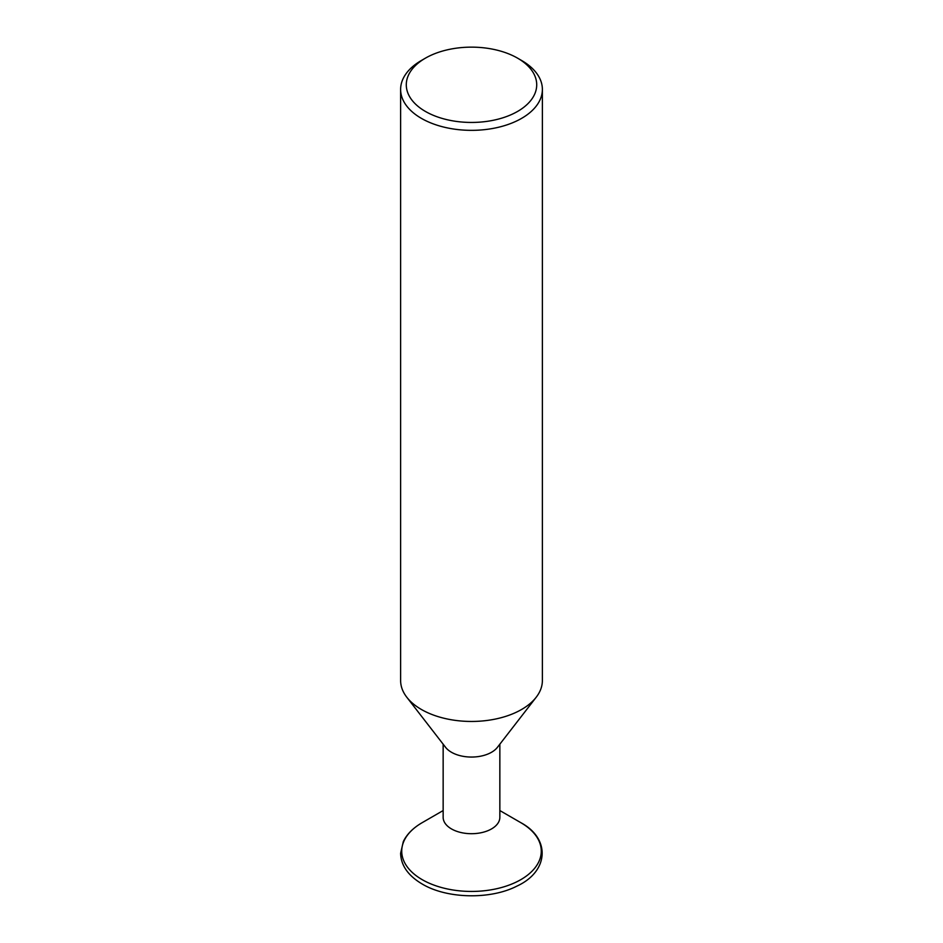 <?xml version="1.0" encoding="UTF-8"?>
<svg xmlns="http://www.w3.org/2000/svg" width="943" height="943" viewBox="0 0 943 943"><rect width="100%" height="100%" fill="white"/><g stroke="black" fill="none" stroke-linecap="round" stroke-linejoin="round"><path stroke-width="1.41" d="M499.849 744.168L499.849 817.333A28.349 16.373 180 0 1 482.344 832.457A28.349 16.373 180 0 1 451.449 828.909A28.349 16.373 180 0 1 443.151 817.333L443.151 744.168M499.849 810.556L520.831 822.673A69.77 40.278 180 0 1 520.831 879.642A69.77 40.278 180 0 1 422.169 879.642A69.77 40.278 180 0 1 422.169 822.673C413.128 827.919 406.834 834.237 403.309 841.616L400.622 853.321C400.964 865.474 408.154 875.705 422.169 884.004C446.805 898.832 490.336 899.799 516.823 886.149C548.814 871.568 550.889 838.763 520.831 822.673L499.849 810.556M536.202 697.242L497.385 747.363A28.349 16.373 180 0 1 451.449 752.255A28.349 16.373 180 0 1 445.615 747.363L406.798 697.242A70.878 40.926 0 0 0 421.38 709.466A70.878 40.926 0 0 0 536.202 697.242A70.878 40.926 0 0 0 542.378 680.54L542.378 89.432A70.878 40.926 180 0 1 498.623 127.234A70.878 40.926 180 0 1 421.38 118.358A70.878 40.926 180 0 1 400.622 89.432A70.878 40.926 180 0 1 421.38 60.493L425.387 58.171A65.208 37.649 0 0 0 425.387 111.415A65.208 37.649 0 0 0 517.613 111.415A65.208 37.649 0 0 0 517.613 58.171L521.62 60.493A70.878 40.926 180 0 1 542.378 89.432M400.622 89.432L400.622 680.54A70.878 40.926 0 0 0 406.798 697.242M521.62 60.493L517.613 58.171A65.208 37.649 0 0 0 425.387 58.171M443.151 810.556L422.169 822.673"/></g></svg>
